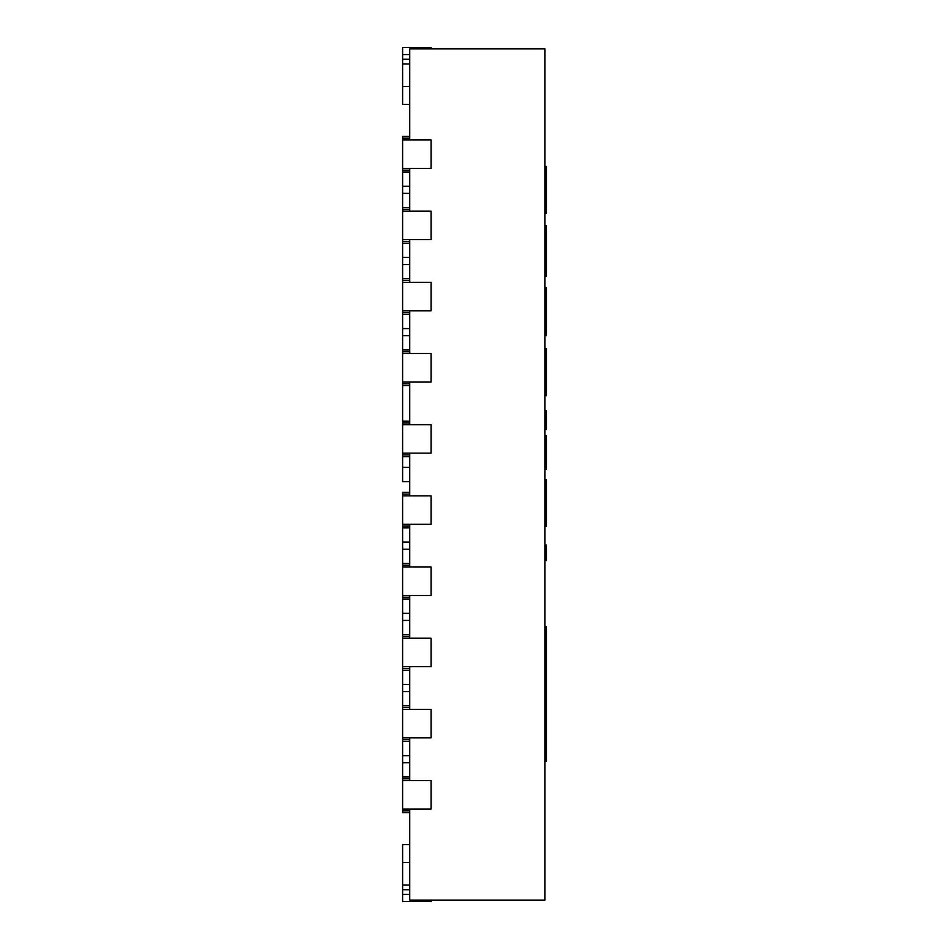 <?xml version="1.0" encoding="UTF-8"?>
<svg xmlns="http://www.w3.org/2000/svg" width="949" height="949" viewBox="0 0 949 949"><rect width="100%" height="100%" fill="white"/><g stroke="black" fill="none" stroke-linecap="round" stroke-linejoin="round"><path stroke-width="1.42" d="M409.731 481.618L402.613 481.618L402.613 456.706L409.731 456.706M402.613 456.706L402.613 385.531L409.731 385.531M431.083 48.874L431.083 47.45L402.613 47.45L402.613 104.39L409.731 104.39M402.613 453.148L431.083 453.148L431.083 424.678L402.613 424.678M402.613 421.119L409.731 421.119M402.613 385.531L402.613 168.447L431.083 168.447L431.083 139.977L402.613 139.977L402.613 136.419L409.731 136.419M402.613 168.447L402.613 139.977M402.613 381.973L431.083 381.973L431.083 353.502L402.613 353.502M402.613 349.944L409.731 349.944M402.613 314.356L409.731 314.356L402.613 314.356M402.613 310.798L431.083 310.798L431.083 282.327L402.613 282.327M402.613 278.769L409.731 278.769M402.613 243.181L409.731 243.181L402.613 243.181M402.613 239.623L431.083 239.623L431.083 211.153L402.613 211.153M402.613 207.594L409.731 207.594M402.613 172.006L409.731 172.006L402.613 172.006M409.731 492.294L402.613 492.294L402.613 812.581L409.731 812.581M431.083 900.126L431.083 901.55L402.613 901.55L402.613 844.61L409.731 844.61M402.613 809.023L431.083 809.023L431.083 780.553L402.613 780.553M402.613 776.994L409.731 776.994M402.613 741.406L409.731 741.406L402.613 741.406M402.613 737.847L431.083 737.847L431.083 709.378L402.613 709.378M402.613 705.819L409.731 705.819M402.613 670.231L409.731 670.231L402.613 670.231M402.613 666.673L431.083 666.673L431.083 638.202L402.613 638.202M402.613 634.644L409.731 634.644M402.613 599.056L409.731 599.056L402.613 599.056M402.613 595.498L431.083 595.498L431.083 567.028L402.613 567.028M402.613 563.469L409.731 563.469M402.613 527.881L409.731 527.881L402.613 527.881M402.613 524.322L431.083 524.322L431.083 495.853L402.613 495.853M409.731 139.977L409.731 48.874L544.963 48.874L544.963 900.126L409.731 900.126L409.731 809.023M409.731 780.553L409.731 737.847M409.731 709.378L409.731 666.673M409.731 638.202L409.731 595.498M409.731 567.028L409.731 524.322M409.731 495.853L409.731 453.148M409.731 424.678L409.731 381.973M409.731 353.502L409.731 310.798M409.731 282.327L409.731 239.623M409.731 211.153L409.731 168.447M544.963 479.553L546.387 479.553L546.387 526.434L544.963 526.434M544.963 512.009L546.387 512.009M544.963 647.479L546.387 647.479L546.387 761.478L544.963 761.478M544.963 626.684L546.387 626.684L546.387 647.479M544.963 730.552L546.387 730.552M544.963 725.997L546.387 725.997M544.963 676.673L546.387 676.673M544.963 560.634L546.387 560.634L546.387 545.117L544.963 545.117M544.963 678.535L546.387 678.535M546.387 225.625L546.387 276.456L544.963 276.456M544.963 225.53L546.387 225.53L544.963 225.565M544.963 287.606L546.387 287.606L546.387 335.697L544.963 335.697M544.963 461.653L546.387 461.653L546.387 469.269L544.963 469.269M544.963 435.461L546.387 435.461L546.387 461.653M544.963 166.443L546.387 166.443L546.387 213.335L544.963 213.335M544.963 198.91L546.387 198.91M544.963 395.709L546.387 395.709L546.387 381.284L544.963 381.284M544.963 348.829L546.387 348.829L546.387 381.284M544.963 410.727L546.387 410.727L546.387 429.529L544.963 429.529M402.613 467.382L409.731 467.382M402.613 86.596L409.731 86.596M402.613 63.986L409.731 63.986M402.613 59.277L409.731 59.277M402.613 54.568L409.731 54.568M402.613 454.927L409.731 454.927M402.613 422.898L409.731 422.898M402.613 138.198L409.731 138.198M402.613 383.752L409.731 383.752M402.613 351.723L409.731 351.723M402.613 335.709L409.731 335.709M402.613 328.591L409.731 328.591M402.613 312.577L409.731 312.577M402.613 280.548L409.731 280.548M402.613 264.534L409.731 264.534M402.613 257.416L409.731 257.416M402.613 241.402L409.731 241.402M402.613 209.373L409.731 209.373M402.613 193.359L409.731 193.359M402.613 186.241L409.731 186.241M402.613 170.227L409.731 170.227M402.613 862.404L409.731 862.404M402.613 894.433L409.731 894.433M402.613 889.723L409.731 889.723M402.613 885.014L409.731 885.014M402.613 810.802L409.731 810.802M402.613 778.773L409.731 778.773M402.613 762.759L409.731 762.759M402.613 755.641L409.731 755.641M402.613 739.627L409.731 739.627M402.613 707.598L409.731 707.598M402.613 691.584L409.731 691.584M402.613 684.466L409.731 684.466M402.613 668.452L409.731 668.452M402.613 636.423L409.731 636.423M402.613 620.409L409.731 620.409M402.613 613.291L409.731 613.291M402.613 597.277L409.731 597.277M402.613 565.248L409.731 565.248M402.613 549.234L409.731 549.234M402.613 542.116L409.731 542.116M402.613 526.102L409.731 526.102M402.613 494.073L409.731 494.073M544.963 654.585L546.387 654.585M544.963 722.509L546.387 722.509M544.963 683.814L546.387 683.814"/></g></svg>
